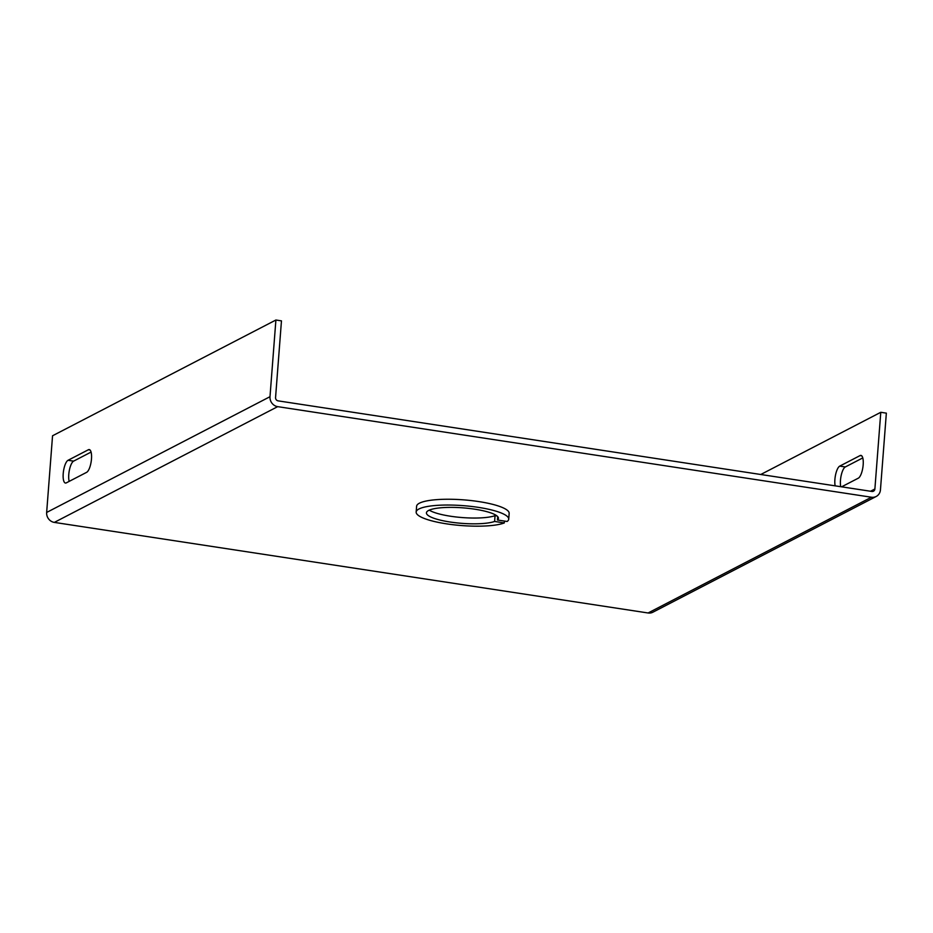 <?xml version="1.0" encoding="UTF-8"?>
<svg xmlns="http://www.w3.org/2000/svg" width="933" height="933" viewBox="0 0 933 933"><rect width="100%" height="100%" fill="white"/><g stroke="black" fill="none" stroke-linecap="round" stroke-linejoin="round"><path stroke-width="1.4" d="M504.461 521.069L504.321 522.935A46.417 9.995 4.4 0 1 446.534 523.845A46.417 9.995 4.4 0 1 416.165 512.042A46.417 9.995 4.4 0 1 478.337 507.365A46.417 9.995 4.4 0 1 508.718 519.168A46.417 9.995 4.4 0 1 507.144 521.477L497.441 519.996L497.697 516.614M416.165 512.042L416.608 506.257A46.417 9.995 4.4 0 1 478.781 501.581A46.417 9.995 4.4 0 1 509.161 513.383L508.718 519.168M429.273 510.141A36.095 7.767 -175.6 0 0 450.511 516.229A36.095 7.767 -175.6 0 0 495.05 515.669L494.607 521.454A36.095 7.767 4.4 0 1 450.068 522.014A36.095 7.767 4.4 0 1 426.439 512.835A36.095 7.767 4.4 0 1 474.804 509.196A36.095 7.767 4.4 0 1 498.432 518.375A36.095 7.767 4.4 0 1 497.441 519.996M871.877 491.446L278.116 400.863A2.974 2.741 -117.4 0 1 275.562 397.551L281.463 320.87L275.9 320.019L269.999 396.7A8.91 8.222 62.6 0 0 277.672 406.648L871.434 497.231A8.91 8.222 62.6 0 0 876.204 496.473A8.91 8.222 62.6 0 0 880.449 489.825L886.35 413.144L880.787 412.293L874.886 488.985A2.974 2.741 -117.4 0 1 871.877 491.446M876.204 496.473L652.855 612.223A8.91 8.222 -117.4 0 1 648.097 612.981L54.324 522.398A8.91 8.222 -117.4 0 1 46.65 512.45L52.551 435.769L275.9 320.019M760.757 474.5L880.787 412.293M841.601 486.828L858.337 478.163A11.593 3.709 -81.3 0 0 863.048 466.115A11.593 3.709 -81.3 0 0 860.949 455.409A11.593 3.709 -81.3 0 0 860.074 455.584L839.747 466.115A11.593 3.709 -81.3 0 0 835.7 474.221A11.593 3.709 -81.3 0 0 835.175 485.848M69.182 481.381A11.593 3.709 98.7 0 1 69.497 469.614A11.593 3.709 98.7 0 1 73.614 461.135L91.072 452.085M66.313 482.862A11.593 3.709 98.7 0 1 65.438 483.037A11.593 3.709 98.7 0 1 63.339 472.331A11.593 3.709 98.7 0 1 68.051 460.284L88.378 449.753A11.593 3.709 98.7 0 1 89.253 449.578A11.593 3.709 98.7 0 1 91.352 460.284A11.593 3.709 98.7 0 1 86.641 472.331L66.313 482.862M495.05 515.669L497.021 515.972M862.768 457.916L845.31 466.966A11.593 3.709 -81.3 0 0 841.274 475.06A11.593 3.709 -81.3 0 0 840.75 486.699M494.607 521.454L504.321 522.935M870.524 491.248L874.886 488.985M46.65 512.45L269.999 396.7M54.324 522.398L277.672 406.648M648.097 612.981L871.434 497.231M860.074 455.584L861.742 455.84M845.31 466.966L839.747 466.115M90.046 450.009L88.378 449.753M73.614 461.135L68.051 460.284"/></g></svg>
